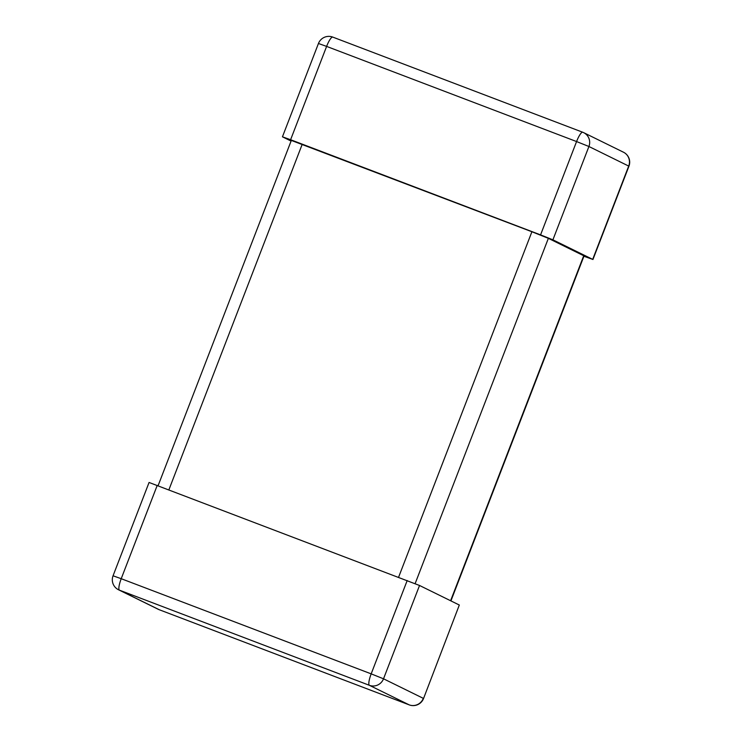 <?xml version="1.0" encoding="UTF-8"?>
<svg xmlns="http://www.w3.org/2000/svg" width="742" height="742" viewBox="0 0 742 742"><rect width="100%" height="100%" fill="white"/><g stroke="black" fill="none" stroke-linecap="round" stroke-linejoin="round"><path stroke-width="1.11" d="M158.092 485.704L291.328 140.423L531.903 231.745L548.366 238.34L584.047 255.907L450.923 600.899M409.278 704.9A11.121 2.449 -69.2 0 1 409.222 704.881A11.121 2.449 -69.2 0 1 409.176 704.863L369.386 685.311L119.425 590.159A11.121 2.449 110.8 0 1 121.215 578.704L371.176 673.857A11.121 2.449 110.8 0 0 369.386 685.311A11.121 10.842 -63.8 0 0 383.521 678.8L419.536 585.475L459.317 605.027L423.552 698.491L459.317 605.027M419.536 585.475L149.068 482.467L113.053 575.792A11.121 11.121 0 0 0 118.525 589.769L158.315 609.321A11.121 10.842 -63.8 0 0 159.215 609.711A11.121 2.449 110.8 0 0 159.261 609.729A11.121 2.449 110.8 0 0 159.307 609.748M552.911 239.824L540.566 234.88L576.571 141.555L588.916 146.499L628.947 166.199A11.121 11.121 0 0 0 623.475 152.212L583.685 132.66A11.121 11.121 0 0 0 582.739 132.252L332.778 37.1A11.121 2.449 -69.2 0 0 326.61 46.403L576.571 141.555A11.121 2.449 -69.2 0 1 582.739 132.252A11.121 2.449 -69.2 0 1 582.785 132.271A11.121 10.842 116.2 0 1 588.916 146.499L552.911 239.824L592.7 259.375L583.908 256.278M540.566 234.88L290.604 139.728L282.442 136.816L291.077 141.082M548.366 238.34L415.13 583.62M583.731 255.721L450.598 600.742M531.903 231.745L398.584 577.248M302.207 144.31L168.888 489.822M118.525 589.769A11.121 10.842 116.2 0 0 119.425 590.159L159.215 609.711L409.176 704.863A11.121 10.842 -63.8 0 0 423.311 698.352L383.521 678.8L371.176 673.857L407.191 580.532M113.053 575.792L121.215 578.704L157.23 485.379M582.693 132.234L332.824 37.119A11.121 2.449 -69.2 0 0 332.778 37.1A11.121 11.121 0 0 0 318.448 43.49L282.442 136.816M623.475 152.212A11.121 10.842 116.2 0 1 628.706 166.05L592.7 259.375M318.448 43.49L326.61 46.403L290.604 139.728M423.552 698.491A11.121 11.121 0 0 1 409.222 704.881L159.261 609.729A11.121 11.121 0 0 1 158.315 609.321M628.947 166.199L592.932 259.524"/></g></svg>
